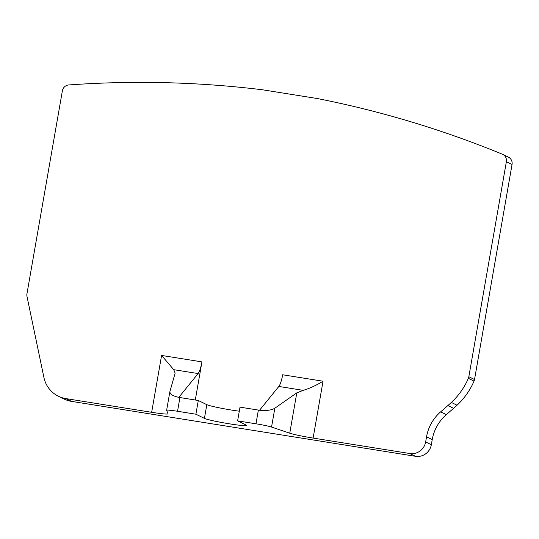 <?xml version="1.0" encoding="UTF-8"?>
<svg xmlns="http://www.w3.org/2000/svg" width="539" height="539" viewBox="0 0 539 539"><rect width="100%" height="100%" fill="white"/><g stroke="black" fill="none" stroke-linecap="round" stroke-linejoin="round"><path stroke-width="0.81" d="M323.036 381.221C316.137 385.452 309.521 388.498 303.188 390.344L278.825 386.45A13.96 3.032 99.1 0 0 282.672 374.773L323.036 381.221L313.112 438.079A20.94 1.354 9.9 0 1 289.753 433.194L271.548 427.056A13.96 0.903 -170.1 0 0 255.978 423.802L237.611 420.871L240.01 407.147L258.376 410.078A13.96 0.903 9.9 0 1 259.528 410.267L278.825 386.45M289.753 433.194L296.794 392.857L303.188 390.344M313.112 438.079L409.802 453.521A13.96 13.596 -63.9 0 0 425.648 441.946L426.544 436.833A41.874 40.782 116.1 0 1 440.646 411.843L447.889 405.557A139.581 135.949 -63.9 0 0 451.352 402.444A69.787 67.975 -63.9 0 0 468.364 378.331A6.98 6.798 -63.9 0 0 468.836 376.734L506.37 161.7A6.98 6.798 -63.9 0 0 502.314 154.181A1046.839 1019.599 -63.9 0 0 317.41 98.549L262.533 89.784A1046.866 1019.62 -63.9 0 0 68.77 84.953A6.98 6.798 -63.9 0 0 62.383 90.808L26.95 293.809A6.98 6.798 -63.9 0 0 26.99 296.457L43.915 377.468A27.913 27.193 -63.9 0 0 58.38 396.226A27.913 27.193 -63.9 0 0 65.866 398.597L151.661 412.301A20.94 1.354 9.9 0 0 168.027 413.811A20.94 1.354 9.9 0 0 168.013 413.757L166.632 410.307A13.96 0.903 -170.1 0 1 166.632 410.267A13.96 0.903 -170.1 0 1 177.54 411.277L195.906 414.208L198.298 400.49L179.932 397.553L177.54 411.277M195.293 400.005L201.943 361.885A13.96 3.032 -80.9 0 1 198.103 373.561L178.8 397.378A13.96 0.903 9.9 0 1 179.932 397.553M58.38 396.226L64.06 399.008A27.913 27.193 -63.9 0 0 71.552 401.38L415.481 456.304A13.96 13.596 -63.9 0 0 431.335 444.729L432.224 439.615A41.874 40.782 116.1 0 1 446.332 414.626L453.569 408.34A139.581 135.949 -63.9 0 0 457.038 405.227A69.787 67.975 -63.9 0 0 474.044 381.113A6.98 6.798 -63.9 0 0 474.522 379.517L512.05 164.483A6.98 6.798 -63.9 0 0 508.392 157.145L502.712 154.363M237.611 420.871L246.134 425.042A21.634 1.401 9.9 0 1 246.592 425.433A21.634 1.401 9.9 0 1 227.377 423.492A21.634 1.401 9.9 0 1 204.429 418.385L195.906 414.208M198.103 373.561L173.74 369.673L161.585 355.444L151.661 412.301M173.74 369.673L175.128 373.109M239.303 411.203A21.634 1.401 9.9 0 1 206.821 404.661L198.298 400.49M296.794 392.857L274.843 408.212L271.548 427.056M166.632 410.267L169.879 391.664L175.054 373.419M169.926 391.462C169.65 394.002 172.615 395.97 178.807 397.358M259.528 410.246C266.293 410.927 271.4 410.246 274.843 408.212M255.978 423.802L258.376 410.078M161.585 355.444L201.943 361.885M425.648 441.946L431.335 444.729M409.802 453.521L415.481 456.304M426.544 436.833L432.224 439.615M440.646 411.843L446.332 414.626M447.889 405.557L453.569 408.34M451.352 402.444L457.038 405.227M468.364 378.331L474.044 381.113M468.836 376.734L474.522 379.517M506.37 161.7L512.05 164.483M65.866 398.597L71.552 401.38M204.429 418.385L206.821 404.661"/></g></svg>
